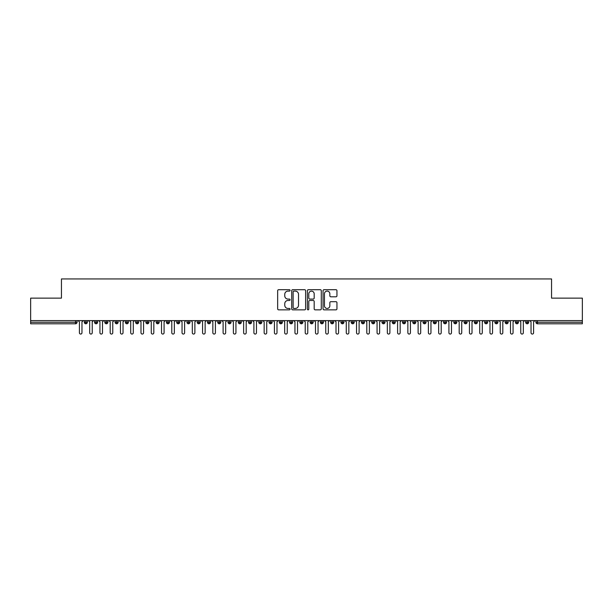<?xml version="1.0" encoding="UTF-8"?>
<svg xmlns="http://www.w3.org/2000/svg" width="613" height="613" viewBox="0 0 613 613"><rect width="100%" height="100%" fill="white"/><g stroke="black" fill="none" stroke-linecap="round" stroke-linejoin="round"><path stroke-width="0.92" d="M290.079 290.409A0.705 0.705 0 0 0 289.374 289.704L278.67 289.704A1.004 1.004 0 0 0 277.658 290.708L277.658 308.845A1.004 1.004 0 0 0 278.67 309.849L289.374 309.849A0.705 0.705 0 0 0 290.079 309.144A0.705 0.705 0 0 0 289.374 308.439L287.987 308.439A3.226 3.226 0 0 1 284.761 305.22L284.761 303.703A3.226 3.226 0 0 1 287.987 300.485L289.374 300.485A0.705 0.705 0 0 0 290.079 299.78A0.705 0.705 0 0 0 289.374 299.075L287.987 299.075A3.226 3.226 0 0 1 284.761 295.849L284.761 294.34A3.226 3.226 0 0 1 287.987 291.114L289.374 291.114A0.705 0.705 0 0 0 290.079 290.409M335.947 296.807A1.004 1.004 0 0 0 336.951 295.795L336.951 290.708A1.004 1.004 0 0 0 335.947 289.704L324.055 289.704A1.004 1.004 0 0 0 323.051 290.708L323.051 308.845A1.004 1.004 0 0 0 324.055 309.849L335.947 309.849A1.004 1.004 0 0 0 336.951 308.845L336.951 302.699A1.004 1.004 0 0 0 335.947 301.688L330.859 301.688A1.004 1.004 0 0 0 329.848 302.699L329.848 305.749A2.697 2.697 0 0 1 327.15 308.439A2.697 2.697 0 0 1 324.461 305.749L324.461 293.811A2.697 2.697 0 0 1 327.15 291.114A2.697 2.697 0 0 1 329.848 293.811L329.848 295.795A1.004 1.004 0 0 0 330.859 296.807L335.947 296.807M30.65 320.614L582.35 320.614L582.35 298.133L551.554 298.133L551.554 278.938L61.446 278.938L61.446 298.133L30.65 298.133L30.65 322.254L75.529 322.254L75.529 320.614M305.619 290.708A1.004 1.004 0 0 0 304.607 289.704L292.723 289.704A1.004 1.004 0 0 0 291.711 290.708L291.711 308.845A1.004 1.004 0 0 0 292.723 309.849L304.607 309.849A1.004 1.004 0 0 0 305.619 308.845L305.619 290.708M308.393 289.704L320.277 289.704A1.004 1.004 0 0 1 321.289 290.708L321.289 308.845A1.004 1.004 0 0 1 320.277 309.849L315.189 309.849A1.004 1.004 0 0 1 314.185 308.845L314.185 301.489A1.004 1.004 0 0 0 313.174 300.485L309.803 300.485A1.004 1.004 0 0 0 308.791 301.489L308.791 309.144A0.705 0.705 0 0 1 308.086 309.849A0.705 0.705 0 0 1 307.381 309.144L307.381 290.708A1.004 1.004 0 0 1 308.393 289.704M77.069 322.254L75.529 322.254L75.529 323.794A1.54 1.54 0 0 0 77.069 322.254L77.069 320.614L77.069 322.254A1.54 1.54 0 0 1 75.529 323.794L30.65 323.794L30.65 322.254M582.35 320.614L582.35 323.794L537.471 323.794A1.54 1.54 0 0 1 535.931 322.254L535.931 320.614M85.843 320.614L85.843 323.794A1.54 1.54 0 0 1 84.303 322.254L84.303 320.614L84.303 322.254A1.54 1.54 0 0 0 85.843 323.794A1.54 1.54 0 0 0 87.337 322.254L87.337 320.614M96.111 320.614L96.111 323.794A1.54 1.54 0 0 1 94.571 322.254L94.571 320.614L94.571 322.254A1.54 1.54 0 0 0 96.111 323.794A1.54 1.54 0 0 0 97.597 322.254L97.597 320.614M106.371 320.614L106.371 323.794A1.54 1.54 0 0 1 104.831 322.254L104.831 320.614L104.831 322.254A1.54 1.54 0 0 0 106.371 323.794A1.54 1.54 0 0 0 107.865 322.254L107.865 320.614M116.639 320.614L116.639 323.794A1.54 1.54 0 0 1 115.098 322.254L115.098 320.614L115.098 322.254A1.54 1.54 0 0 0 116.639 323.794A1.54 1.54 0 0 0 118.125 322.254L118.125 320.614M126.899 320.614L126.899 323.794A1.54 1.54 0 0 1 125.366 322.254L125.366 320.614L125.366 322.254A1.54 1.54 0 0 0 126.899 323.794A1.54 1.54 0 0 0 128.393 322.254L128.393 320.614M137.166 320.614L137.166 323.794A1.54 1.54 0 0 1 135.626 322.254L135.626 320.614L135.626 322.254A1.54 1.54 0 0 0 137.166 323.794A1.54 1.54 0 0 0 138.653 322.254L138.653 320.614M147.434 320.614L147.434 323.794A1.54 1.54 0 0 1 145.894 322.254L145.894 320.614L145.894 322.254A1.54 1.54 0 0 0 147.434 323.794A1.54 1.54 0 0 0 148.921 322.254L148.921 320.614M157.694 320.614L157.694 323.794A1.54 1.54 0 0 1 156.154 322.254L156.154 320.614L156.154 322.254A1.54 1.54 0 0 0 157.694 323.794A1.54 1.54 0 0 0 159.181 322.254L159.181 320.614M167.962 320.614L167.962 323.794A1.54 1.54 0 0 1 166.422 322.254L166.422 320.614L166.422 322.254A1.54 1.54 0 0 0 167.962 323.794A1.54 1.54 0 0 0 169.449 322.254L169.449 320.614M178.222 320.614L178.222 323.794A1.54 1.54 0 0 1 176.682 322.254L176.682 320.614L176.682 322.254A1.54 1.54 0 0 0 178.222 323.794A1.54 1.54 0 0 0 179.709 322.254L179.709 320.614M188.49 320.614L188.49 323.794A1.54 1.54 0 0 1 186.95 322.254L186.95 320.614L186.95 322.254A1.54 1.54 0 0 0 188.49 323.794A1.54 1.54 0 0 0 189.976 322.254L189.976 320.614M198.75 320.614L198.75 323.794A1.54 1.54 0 0 1 197.21 322.254L197.21 320.614L197.21 322.254A1.54 1.54 0 0 0 198.75 323.794A1.54 1.54 0 0 0 200.236 322.254L200.236 320.614M209.018 320.614L209.018 323.794A1.54 1.54 0 0 1 207.478 322.254A1.54 1.54 0 0 0 209.018 323.794A1.54 1.54 0 0 1 207.478 322.254L207.478 320.614M210.504 320.614L210.504 322.254A1.54 1.54 0 0 1 209.018 323.794A1.54 1.54 0 0 0 210.504 322.254L207.478 322.254M219.278 323.794A1.54 1.54 0 0 1 217.738 322.254L217.738 320.614L217.738 322.254A1.54 1.54 0 0 0 219.278 323.794A1.54 1.54 0 0 0 220.772 322.254L220.772 320.614L220.772 322.254A1.54 1.54 0 0 1 219.278 323.794L219.278 322.254L220.772 322.254M229.546 320.614L229.546 323.794A1.54 1.54 0 0 1 228.005 322.254L228.005 320.614L228.005 322.254A1.54 1.54 0 0 0 229.546 323.794A1.54 1.54 0 0 0 231.032 322.254L231.032 320.614M239.806 320.614L239.806 323.794A1.54 1.54 0 0 1 238.265 322.254L238.265 320.614L238.265 322.254A1.54 1.54 0 0 0 239.806 323.794A1.54 1.54 0 0 0 241.3 322.254L241.3 320.614M250.073 320.614L250.073 322.254L248.533 322.254L248.533 320.614L248.533 322.254A1.54 1.54 0 0 0 250.073 323.794A1.54 1.54 0 0 0 251.56 322.254L251.56 320.614L251.56 322.254A1.54 1.54 0 0 1 250.073 323.794A1.54 1.54 0 0 1 248.533 322.254A1.54 1.54 0 0 0 250.073 323.794L250.073 322.254L251.56 322.254M260.333 320.614L260.333 323.794A1.54 1.54 0 0 1 258.801 322.254L258.801 320.614L258.801 322.254A1.54 1.54 0 0 0 260.333 323.794A1.54 1.54 0 0 0 261.828 322.254L261.828 320.614M270.601 320.614L270.601 323.794A1.54 1.54 0 0 1 269.061 322.254L269.061 320.614L269.061 322.254A1.54 1.54 0 0 0 270.601 323.794A1.54 1.54 0 0 0 272.088 322.254L272.088 320.614M280.869 320.614L280.869 323.794A1.54 1.54 0 0 1 279.329 322.254L279.329 320.614L279.329 322.254A1.54 1.54 0 0 0 280.869 323.794A1.54 1.54 0 0 0 282.355 322.254L282.355 320.614M291.129 320.614L291.129 323.794A1.54 1.54 0 0 1 289.589 322.254L289.589 320.614M292.616 320.614L292.616 322.254A1.54 1.54 0 0 1 291.129 323.794A1.54 1.54 0 0 0 292.616 322.254L289.589 322.254A1.54 1.54 0 0 0 291.129 323.794M301.397 323.794A1.54 1.54 0 0 1 299.857 322.254L299.857 320.614L299.857 322.254A1.54 1.54 0 0 0 301.397 323.794A1.54 1.54 0 0 0 302.883 322.254L302.883 320.614L302.883 322.254A1.54 1.54 0 0 1 301.397 323.794L301.397 322.254L302.883 322.254M311.657 320.614L311.657 323.794A1.54 1.54 0 0 1 310.117 322.254L310.117 320.614M313.143 320.614L313.143 322.254A1.54 1.54 0 0 1 311.657 323.794A1.54 1.54 0 0 0 313.143 322.254L310.117 322.254A1.54 1.54 0 0 0 311.657 323.794M321.925 320.614L321.925 323.794A1.54 1.54 0 0 1 320.384 322.254L320.384 320.614M323.411 320.614L323.411 322.254L323.411 320.614M332.185 320.614L332.185 323.794A1.54 1.54 0 0 1 330.645 322.254A1.54 1.54 0 0 0 332.185 323.794A1.54 1.54 0 0 1 330.645 322.254L330.645 320.614M333.671 320.614L333.671 322.254L333.671 320.614M342.452 320.614L342.452 323.794A1.54 1.54 0 0 1 340.912 322.254L340.912 320.614M343.939 320.614L343.939 322.254L343.939 320.614M352.713 320.614L352.713 323.794A1.54 1.54 0 0 1 351.172 322.254L351.172 320.614M354.199 320.614L354.199 322.254A1.54 1.54 0 0 1 352.713 323.794A1.54 1.54 0 0 0 354.199 322.254L351.172 322.254A1.54 1.54 0 0 0 352.713 323.794M362.98 320.614L362.98 323.794A1.54 1.54 0 0 1 361.44 322.254L361.44 320.614M364.467 320.614L364.467 322.254L364.467 320.614M373.24 320.614L373.24 323.794A1.54 1.54 0 0 1 371.7 322.254L371.7 320.614M374.735 320.614L374.735 322.254L374.735 320.614M383.508 320.614L383.508 323.794A1.54 1.54 0 0 1 381.968 322.254L381.968 320.614M384.995 320.614L384.995 322.254L384.995 320.614M393.768 320.614L393.768 323.794A1.54 1.54 0 0 1 392.228 322.254L392.228 320.614M395.262 320.614L395.262 322.254A1.54 1.54 0 0 1 393.768 323.794A1.54 1.54 0 0 0 395.262 322.254L392.228 322.254A1.54 1.54 0 0 0 393.768 323.794M404.036 320.614L404.036 323.794A1.54 1.54 0 0 1 402.496 322.254L402.496 320.614L402.496 322.254A1.54 1.54 0 0 0 404.036 323.794A1.54 1.54 0 0 0 405.522 322.254L405.522 320.614M414.296 320.614L414.296 323.794A1.54 1.54 0 0 1 412.764 322.254L412.764 320.614M415.79 320.614L415.79 322.254L415.79 320.614M424.564 320.614L424.564 323.794A1.54 1.54 0 0 1 423.024 322.254A1.54 1.54 0 0 0 424.564 323.794A1.54 1.54 0 0 1 423.024 322.254L423.024 320.614M426.05 320.614L426.05 322.254L426.05 320.614M434.832 320.614L434.832 323.794A1.54 1.54 0 0 1 433.291 322.254L433.291 320.614L433.291 322.254A1.54 1.54 0 0 0 434.832 323.794A1.54 1.54 0 0 0 436.318 322.254L436.318 320.614M445.092 320.614L445.092 323.794A1.54 1.54 0 0 1 443.551 322.254A1.54 1.54 0 0 0 445.092 323.794A1.54 1.54 0 0 1 443.551 322.254L443.551 320.614M446.578 320.614L446.578 322.254A1.54 1.54 0 0 1 445.092 323.794A1.54 1.54 0 0 0 446.578 322.254L443.551 322.254M455.359 320.614L455.359 323.794A1.54 1.54 0 0 1 453.819 322.254L453.819 320.614L453.819 322.254A1.54 1.54 0 0 0 455.359 323.794A1.54 1.54 0 0 0 456.846 322.254L456.846 320.614M465.619 320.614L465.619 323.794A1.54 1.54 0 0 1 464.079 322.254L464.079 320.614M467.106 320.614L467.106 322.254L467.106 320.614M475.887 320.614L475.887 323.794A1.54 1.54 0 0 1 474.347 322.254A1.54 1.54 0 0 0 475.887 323.794A1.54 1.54 0 0 1 474.347 322.254L474.347 320.614M477.374 320.614L477.374 322.254L477.374 320.614M486.147 320.614L486.147 323.794A1.54 1.54 0 0 1 484.607 322.254L484.607 320.614M487.634 320.614L487.634 322.254L487.634 320.614M496.415 320.614L496.415 323.794A1.54 1.54 0 0 1 494.875 322.254L494.875 320.614M497.902 320.614L497.902 322.254A1.54 1.54 0 0 1 496.415 323.794A1.54 1.54 0 0 0 497.902 322.254L494.875 322.254A1.54 1.54 0 0 0 496.415 323.794M506.675 320.614L506.675 323.794A1.54 1.54 0 0 1 505.135 322.254A1.54 1.54 0 0 0 506.675 323.794A1.54 1.54 0 0 1 505.135 322.254L505.135 320.614M508.169 320.614L508.169 322.254A1.54 1.54 0 0 1 506.675 323.794A1.54 1.54 0 0 0 508.169 322.254L505.135 322.254M516.943 320.614L516.943 323.794A1.54 1.54 0 0 1 515.403 322.254A1.54 1.54 0 0 0 516.943 323.794A1.54 1.54 0 0 1 515.403 322.254L515.403 320.614M518.429 320.614L518.429 322.254L518.429 320.614M527.203 320.614L527.203 323.794A1.54 1.54 0 0 1 525.663 322.254L525.663 320.614L525.663 322.254A1.54 1.54 0 0 0 527.203 323.794A1.54 1.54 0 0 0 528.697 322.254L528.697 320.614M219.278 320.614L219.278 322.254L217.738 322.254M301.397 320.614L301.397 322.254L299.857 322.254M321.925 323.794A1.54 1.54 0 0 0 323.411 322.254A1.54 1.54 0 0 1 321.925 323.794A1.54 1.54 0 0 1 320.384 322.254L323.411 322.254M332.185 323.794A1.54 1.54 0 0 0 333.671 322.254A1.54 1.54 0 0 1 332.185 323.794M342.452 323.794A1.54 1.54 0 0 0 343.939 322.254A1.54 1.54 0 0 1 342.452 323.794A1.54 1.54 0 0 1 340.912 322.254L343.939 322.254M362.98 323.794A1.54 1.54 0 0 0 364.467 322.254A1.54 1.54 0 0 1 362.98 323.794A1.54 1.54 0 0 1 361.44 322.254L364.467 322.254M373.24 323.794A1.54 1.54 0 0 0 374.735 322.254A1.54 1.54 0 0 1 373.24 323.794A1.54 1.54 0 0 1 371.7 322.254L374.735 322.254M383.508 323.794A1.54 1.54 0 0 0 384.995 322.254A1.54 1.54 0 0 1 383.508 323.794A1.54 1.54 0 0 1 381.968 322.254L384.995 322.254M414.296 323.794A1.54 1.54 0 0 0 415.79 322.254A1.54 1.54 0 0 1 414.296 323.794A1.54 1.54 0 0 1 412.764 322.254L415.79 322.254M424.564 323.794A1.54 1.54 0 0 0 426.05 322.254A1.54 1.54 0 0 1 424.564 323.794M465.619 323.794A1.54 1.54 0 0 0 467.106 322.254A1.54 1.54 0 0 1 465.619 323.794A1.54 1.54 0 0 1 464.079 322.254L467.106 322.254M475.887 323.794A1.54 1.54 0 0 0 477.374 322.254A1.54 1.54 0 0 1 475.887 323.794M486.147 323.794A1.54 1.54 0 0 0 487.634 322.254A1.54 1.54 0 0 1 486.147 323.794A1.54 1.54 0 0 1 484.607 322.254L487.634 322.254M516.943 323.794A1.54 1.54 0 0 0 518.429 322.254A1.54 1.54 0 0 1 516.943 323.794M537.471 323.794A1.54 1.54 0 0 1 535.931 322.254A1.54 1.54 0 0 0 537.471 323.794L537.471 322.254L582.35 322.254M293.834 291.114A0.705 0.705 0 0 0 293.129 291.819L293.129 307.734A0.705 0.705 0 0 0 293.834 308.439L295.29 308.439A3.226 3.226 0 0 0 298.516 305.22L298.516 294.34A3.226 3.226 0 0 0 295.29 291.114L293.834 291.114M314.185 293.857A2.697 2.697 0 0 0 311.488 291.16A2.697 2.697 0 0 0 308.791 293.857L308.791 298.064A1.004 1.004 0 0 0 309.803 299.075L313.174 299.075A1.004 1.004 0 0 0 314.185 298.064L314.185 293.857M79.406 332.775L79.406 321.894L79.406 332.775A1.28 1.28 0 0 0 80.686 334.062A1.28 1.28 0 0 0 81.973 332.775L81.973 321.894L81.973 332.775M83.253 320.614L81.973 321.894M79.406 321.894L78.119 320.614M89.667 332.775L89.667 321.894L89.667 332.775A1.28 1.28 0 0 0 90.954 334.062A1.28 1.28 0 0 0 92.234 332.775L92.234 321.894L92.234 332.775M99.934 332.775L99.934 321.894L99.934 332.775A1.28 1.28 0 0 0 101.214 334.062A1.28 1.28 0 0 0 102.501 332.775L102.501 321.894L102.501 332.775M110.194 332.775L110.194 321.894L110.194 332.775A1.28 1.28 0 0 0 111.482 334.062A1.28 1.28 0 0 0 112.761 332.775L112.761 321.894L112.761 332.775M120.462 332.775L120.462 321.894L120.462 332.775A1.28 1.28 0 0 0 121.742 334.062A1.28 1.28 0 0 0 123.029 332.775L123.029 321.894L123.029 332.775M93.521 320.614L92.234 321.894M89.667 321.894L88.387 320.614M103.781 320.614L102.501 321.894M99.934 321.894L98.647 320.614M114.049 320.614L112.761 321.894M110.194 321.894L108.915 320.614M124.309 320.614L123.029 321.894M120.462 321.894L119.175 320.614M130.722 332.775L130.722 321.894L130.722 332.775A1.28 1.28 0 0 0 132.01 334.062A1.28 1.28 0 0 0 133.289 332.775L133.289 321.894L133.289 332.775M134.576 320.614L133.289 321.894M130.722 321.894L129.443 320.614M140.99 332.775L140.99 321.894L140.99 332.775A1.28 1.28 0 0 0 142.27 334.062A1.28 1.28 0 0 0 143.557 332.775L143.557 321.894L143.557 332.775M151.258 332.775L151.258 321.894L151.258 332.775A1.28 1.28 0 0 0 152.537 334.062A1.28 1.28 0 0 0 153.817 332.775L153.817 321.894L153.817 332.775M161.518 332.775L161.518 321.894L161.518 332.775A1.28 1.28 0 0 0 162.805 334.062A1.28 1.28 0 0 0 164.085 332.775L164.085 321.894L164.085 332.775M171.786 332.775L171.786 321.894L171.786 332.775A1.28 1.28 0 0 0 173.065 334.062A1.28 1.28 0 0 0 174.345 332.775L174.345 321.894L174.345 332.775M144.837 320.614L143.557 321.894M140.99 321.894L139.71 320.614M155.104 320.614L153.817 321.894M151.258 321.894L149.97 320.614M165.364 320.614L164.085 321.894M161.518 321.894L160.238 320.614M175.632 320.614L174.345 321.894M171.786 321.894L170.498 320.614M182.046 332.775L182.046 321.894L182.046 332.775A1.28 1.28 0 0 0 183.333 334.062A1.28 1.28 0 0 0 184.613 332.775L184.613 321.894L184.613 332.775M192.313 332.775L192.313 321.894L192.313 332.775A1.28 1.28 0 0 0 193.593 334.062A1.28 1.28 0 0 0 194.88 332.775L194.88 321.894L194.88 332.775M202.574 332.775L202.574 321.894L202.574 332.775A1.28 1.28 0 0 0 203.861 334.062A1.28 1.28 0 0 0 205.14 332.775L205.14 321.894L205.14 332.775M212.841 332.775L212.841 321.894L212.841 332.775A1.28 1.28 0 0 0 214.121 334.062A1.28 1.28 0 0 0 215.408 332.775L215.408 321.894L215.408 332.775M223.101 332.775L223.101 321.894L223.101 332.775A1.28 1.28 0 0 0 224.389 334.062A1.28 1.28 0 0 0 225.668 332.775L225.668 321.894L225.668 332.775M185.892 320.614L184.613 321.894M182.046 321.894L180.766 320.614M196.16 320.614L194.88 321.894M192.313 321.894L191.026 320.614M206.428 320.614L205.14 321.894M202.574 321.894L201.294 320.614M216.688 320.614L215.408 321.894M212.841 321.894L211.554 320.614M226.956 320.614L225.668 321.894M223.101 321.894L221.822 320.614M233.369 332.775L233.369 321.894L233.369 332.775A1.28 1.28 0 0 0 234.649 334.062A1.28 1.28 0 0 0 235.936 332.775L235.936 321.894L235.936 332.775M237.216 320.614L235.936 321.894M233.369 321.894L232.082 320.614M243.629 332.775L243.629 321.894L243.629 332.775A1.28 1.28 0 0 0 244.916 334.062A1.28 1.28 0 0 0 246.196 332.775L246.196 321.894L246.196 332.775M247.483 320.614L246.196 321.894M243.629 321.894L242.35 320.614M253.897 332.775L253.897 321.894L253.897 332.775A1.28 1.28 0 0 0 255.177 334.062A1.28 1.28 0 0 0 256.464 332.775L256.464 321.894L256.464 332.775M257.744 320.614L256.464 321.894M253.897 321.894L252.61 320.614M264.157 332.775L264.157 321.894L264.157 332.775A1.28 1.28 0 0 0 265.444 334.062A1.28 1.28 0 0 0 266.724 332.775L266.724 321.894L266.724 332.775M268.011 320.614L266.724 321.894M264.157 321.894L262.877 320.614M274.425 332.775L274.425 321.894L274.425 332.775A1.28 1.28 0 0 0 275.704 334.062A1.28 1.28 0 0 0 276.992 332.775L276.992 321.894L276.992 332.775M278.271 320.614L276.992 321.894M274.425 321.894L273.145 320.614M284.685 332.775L284.685 321.894L284.685 332.775A1.28 1.28 0 0 0 285.972 334.062A1.28 1.28 0 0 0 287.252 332.775L287.252 321.894L287.252 332.775M288.539 320.614L287.252 321.894M284.685 321.894L283.405 320.614M294.953 332.775L294.953 321.894L294.953 332.775A1.28 1.28 0 0 0 296.232 334.062A1.28 1.28 0 0 0 297.52 332.775L297.52 321.894L297.52 332.775M298.799 320.614L297.52 321.894M294.953 321.894L293.673 320.614M305.22 332.775L305.22 321.894L305.22 332.775A1.28 1.28 0 0 0 306.5 334.062A1.28 1.28 0 0 0 307.78 332.775L307.78 321.894L307.78 332.775M309.067 320.614L307.78 321.894M305.22 321.894L303.933 320.614M315.48 332.775L315.48 321.894L315.48 332.775A1.28 1.28 0 0 0 316.768 334.062A1.28 1.28 0 0 0 318.047 332.775L318.047 321.894L318.047 332.775M319.327 320.614L318.047 321.894M315.48 321.894L314.201 320.614M325.748 332.775L325.748 321.894L325.748 332.775A1.28 1.28 0 0 0 327.028 334.062A1.28 1.28 0 0 0 328.315 332.775L328.315 321.894L328.315 332.775M329.595 320.614L328.315 321.894M325.748 321.894L324.461 320.614M336.008 332.775L336.008 321.894L336.008 332.775A1.28 1.28 0 0 0 337.296 334.062A1.28 1.28 0 0 0 338.575 332.775L338.575 321.894L338.575 332.775M339.855 320.614L338.575 321.894M336.008 321.894L334.729 320.614M346.276 332.775L346.276 321.894L346.276 332.775A1.28 1.28 0 0 0 347.556 334.062A1.28 1.28 0 0 0 348.843 332.775L348.843 321.894L348.843 332.775M350.123 320.614L348.843 321.894M346.276 321.894L344.989 320.614M356.536 332.775L356.536 321.894L356.536 332.775A1.28 1.28 0 0 0 357.823 334.062A1.28 1.28 0 0 0 359.103 332.775L359.103 321.894L359.103 332.775M360.39 320.614L359.103 321.894M356.536 321.894L355.256 320.614M366.804 332.775L366.804 321.894L366.804 332.775A1.28 1.28 0 0 0 368.084 334.062A1.28 1.28 0 0 0 369.371 332.775L369.371 321.894L369.371 332.775M370.65 320.614L369.371 321.894M366.804 321.894L365.517 320.614M377.064 332.775L377.064 321.894L377.064 332.775A1.28 1.28 0 0 0 378.351 334.062A1.28 1.28 0 0 0 379.631 332.775L379.631 321.894L379.631 332.775M380.918 320.614L379.631 321.894M377.064 321.894L375.784 320.614M387.332 332.775L387.332 321.894L387.332 332.775A1.28 1.28 0 0 0 388.611 334.062A1.28 1.28 0 0 0 389.899 332.775L389.899 321.894L389.899 332.775M391.178 320.614L389.899 321.894M387.332 321.894L386.044 320.614M397.592 332.775L397.592 321.894L397.592 332.775A1.28 1.28 0 0 0 398.879 334.062A1.28 1.28 0 0 0 400.159 332.775L400.159 321.894L400.159 332.775M401.446 320.614L400.159 321.894M397.592 321.894L396.312 320.614M407.86 332.775L407.86 321.894L407.86 332.775A1.28 1.28 0 0 0 409.139 334.062A1.28 1.28 0 0 0 410.426 332.775L410.426 321.894L410.426 332.775M411.706 320.614L410.426 321.894M407.86 321.894L406.572 320.614M418.12 332.775L418.12 321.894L418.12 332.775A1.28 1.28 0 0 0 419.407 334.062A1.28 1.28 0 0 0 420.687 332.775L420.687 321.894L420.687 332.775M421.974 320.614L420.687 321.894M418.12 321.894L416.84 320.614M428.387 332.775L428.387 321.894L428.387 332.775A1.28 1.28 0 0 0 429.667 334.062A1.28 1.28 0 0 0 430.954 332.775L430.954 321.894L430.954 332.775M432.234 320.614L430.954 321.894M428.387 321.894L427.108 320.614M438.655 332.775L438.655 321.894L438.655 332.775A1.28 1.28 0 0 0 439.935 334.062A1.28 1.28 0 0 0 441.214 332.775L441.214 321.894L441.214 332.775M442.502 320.614L441.214 321.894M438.655 321.894L437.368 320.614M448.915 332.775L448.915 321.894L448.915 332.775A1.28 1.28 0 0 0 450.195 334.062A1.28 1.28 0 0 0 451.482 332.775L451.482 321.894L451.482 332.775M452.762 320.614L451.482 321.894M448.915 321.894L447.636 320.614M459.183 332.775L459.183 321.894L459.183 332.775A1.28 1.28 0 0 0 460.463 334.062A1.28 1.28 0 0 0 461.742 332.775L461.742 321.894L461.742 332.775M463.03 320.614L461.742 321.894M459.183 321.894L457.896 320.614M469.443 332.775L469.443 321.894L469.443 332.775A1.28 1.28 0 0 0 470.73 334.062A1.28 1.28 0 0 0 472.01 332.775L472.01 321.894L472.01 332.775M473.29 320.614L472.01 321.894M469.443 321.894L468.163 320.614M479.711 332.775L479.711 321.894L479.711 332.775A1.28 1.28 0 0 0 480.99 334.062A1.28 1.28 0 0 0 482.278 332.775L482.278 321.894L482.278 332.775M483.557 320.614L482.278 321.894M479.711 321.894L478.424 320.614M489.971 332.775L489.971 321.894L489.971 332.775A1.28 1.28 0 0 0 491.258 334.062A1.28 1.28 0 0 0 492.538 332.775L492.538 321.894L492.538 332.775M493.825 320.614L492.538 321.894M489.971 321.894L488.691 320.614M500.239 332.775L500.239 321.894L500.239 332.775A1.28 1.28 0 0 0 501.518 334.062A1.28 1.28 0 0 0 502.806 332.775L502.806 321.894L502.806 332.775M504.085 320.614L502.806 321.894M500.239 321.894L498.951 320.614M510.499 332.775L510.499 321.894L510.499 332.775A1.28 1.28 0 0 0 511.786 334.062A1.28 1.28 0 0 0 513.066 332.775L513.066 321.894L513.066 332.775M514.353 320.614L513.066 321.894M510.499 321.894L509.219 320.614M520.766 332.775L520.766 321.894L520.766 332.775A1.28 1.28 0 0 0 522.046 334.062A1.28 1.28 0 0 0 523.333 332.775L523.333 321.894L523.333 332.775M524.613 320.614L523.333 321.894M520.766 321.894L519.479 320.614M531.027 332.775L531.027 321.894L531.027 332.775A1.28 1.28 0 0 0 532.314 334.062A1.28 1.28 0 0 0 533.594 332.775L533.594 321.894L533.594 332.775M534.881 320.614L533.594 321.894M531.027 321.894L529.747 320.614M537.471 320.614L537.471 322.254L535.931 322.254M84.303 322.254A1.54 1.54 0 0 0 85.843 323.794A1.54 1.54 0 0 0 87.337 322.254L84.303 322.254M94.571 322.254A1.54 1.54 0 0 0 96.111 323.794A1.54 1.54 0 0 0 97.597 322.254L94.571 322.254M104.831 322.254A1.54 1.54 0 0 0 106.371 323.794A1.54 1.54 0 0 0 107.865 322.254L104.831 322.254M115.098 322.254A1.54 1.54 0 0 0 116.639 323.794A1.54 1.54 0 0 0 118.125 322.254L115.098 322.254M125.366 322.254A1.54 1.54 0 0 0 126.899 323.794A1.54 1.54 0 0 0 128.393 322.254L125.366 322.254M135.626 322.254L138.653 322.254A1.54 1.54 0 0 1 137.166 323.794M145.894 322.254A1.54 1.54 0 0 0 147.434 323.794A1.54 1.54 0 0 0 148.921 322.254L145.894 322.254M156.154 322.254L159.181 322.254A1.54 1.54 0 0 1 157.694 323.794M166.422 322.254A1.54 1.54 0 0 0 167.962 323.794A1.54 1.54 0 0 0 169.449 322.254L166.422 322.254M176.682 322.254A1.54 1.54 0 0 0 178.222 323.794A1.54 1.54 0 0 0 179.709 322.254L176.682 322.254M186.95 322.254A1.54 1.54 0 0 0 188.49 323.794A1.54 1.54 0 0 0 189.976 322.254L186.95 322.254M197.21 322.254A1.54 1.54 0 0 0 198.75 323.794A1.54 1.54 0 0 0 200.236 322.254L197.21 322.254M228.005 322.254L231.032 322.254A1.54 1.54 0 0 1 229.546 323.794M238.265 322.254A1.54 1.54 0 0 0 239.806 323.794A1.54 1.54 0 0 0 241.3 322.254L238.265 322.254M258.801 322.254L261.828 322.254A1.54 1.54 0 0 1 260.333 323.794M269.061 322.254A1.54 1.54 0 0 0 270.601 323.794A1.54 1.54 0 0 0 272.088 322.254L269.061 322.254M279.329 322.254L282.355 322.254A1.54 1.54 0 0 1 280.869 323.794M330.645 322.254L333.671 322.254M402.496 322.254L405.522 322.254A1.54 1.54 0 0 1 404.036 323.794M423.024 322.254L426.05 322.254M433.291 322.254A1.54 1.54 0 0 0 434.832 323.794A1.54 1.54 0 0 0 436.318 322.254L433.291 322.254M453.819 322.254L456.846 322.254A1.54 1.54 0 0 1 455.359 323.794M474.347 322.254L477.374 322.254M515.403 322.254L518.429 322.254M525.663 322.254A1.54 1.54 0 0 0 527.203 323.794A1.54 1.54 0 0 0 528.697 322.254L525.663 322.254"/></g></svg>
